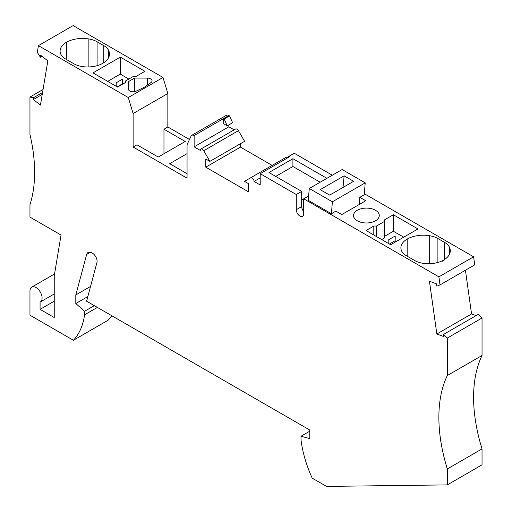 <?xml version="1.0" encoding="UTF-8"?>
<svg xmlns="http://www.w3.org/2000/svg" width="512" height="512" viewBox="0 0 512 512"><rect width="100%" height="100%" fill="white"/><g stroke="black" fill="none" stroke-linecap="round" stroke-linejoin="round"><path stroke-width="0.77" d="M189.478 139.475L167.846 126.982L163.968 129.222L185.203 141.485L158.234 157.056L136.998 144.794L133.12 147.027L187.059 178.17L187.059 144.691L191.034 136.128A4.768 2.752 60 0 1 191.75 135.309A4.768 2.752 60 0 1 194.138 135.546L194.138 146.835L200.269 150.374A2.861 1.651 -120 0 1 200.864 149.069A2.861 1.651 -120 0 1 203.725 150.72L209.875 161.37L244.595 141.325L238.445 130.669A2.861 1.651 -120 0 0 235.59 129.018L200.864 149.069M133.12 147.027L133.12 113.555L167.846 93.504L163.002 77.472L73.152 25.6L38.426 45.645L128.275 97.523L133.12 113.555M38.426 45.645L37.299 52.397L40.422 57.222L40.742 55.322L47.846 60.87L40.442 105.088L33.338 99.539L33.651 97.638L29.965 97.056L29.965 134.573A143.027 82.579 -120 0 1 29.965 204.64L29.965 217.101L61.056 235.053L54.234 275.789L54.234 317.53L40.077 309.357L54.234 301.184M54.234 293.965L40.32 301.997A8.582 4.954 -120 0 1 40.077 302.125L40.077 309.357M40.32 301.997A8.582 4.954 -120 0 0 40.32 292.09A8.582 4.954 -120 0 0 31.738 287.13A8.582 4.954 -120 0 0 29.965 291.059L29.965 315.194L73.389 340.269A90.586 52.301 -120 0 0 84.576 314.803L97.389 307.411M326.906 178.33L292.915 158.707L268.979 172.525L301.677 191.405L296.288 194.522L296.288 209.702A5.242 3.027 60 0 0 298.573 214.976A5.242 3.027 60 0 0 302.618 216.384A5.242 3.027 60 0 0 303.699 213.984L303.699 198.803L438.886 276.851L440.013 284.909L436.858 286.144L436.538 283.872L429.434 281.216L436.838 333.99L443.942 336.646L443.622 334.374L447.315 338.054L447.315 375.526A143.027 82.579 -120 0 0 447.315 468.954L447.315 484.89L326.502 486.4L312.192 478.138A90.586 52.301 60 0 1 301.005 439.763L301.005 436.243L309.773 438.592L309.773 430.029L86.598 301.184L96.928 262.624A6.675 3.853 -120 0 0 92.371 253.133L91.872 252.845A7.629 4.403 60 0 0 88.058 252.467A7.629 4.403 60 0 0 86.662 254.451L75.808 294.95L75.808 303.52L84.576 311.29L84.576 314.803M296.288 194.522L260.211 173.696L260.211 184.986L254.08 181.44L260.211 177.901M209.875 161.37L205.766 159.002L205.766 167.174L248.582 191.891L248.582 183.718L244.48 181.35L250.63 177.798A2.861 1.651 60 0 1 252.832 178.566A2.861 1.651 60 0 1 254.08 181.44M335.878 211.149L341.798 214.566L365.734 200.749L359.814 197.331L364.262 194.765L365.21 182.848L332.371 201.805L331.43 213.722L335.878 211.149M187.059 153.645L169.696 163.674L187.059 173.696M163.968 153.747L163.968 129.222M440.013 284.909L474.739 264.858L473.606 256.8L364.346 193.722M476.083 315.629L471.558 313.939L465.427 270.234M447.315 375.526L482.035 355.482L482.035 318.01L478.349 314.323L443.622 334.374M482.035 355.482A143.027 82.579 -120 0 0 482.035 448.909L482.035 464.838L447.315 484.89M73.389 340.269L108.115 320.224A90.586 52.301 -120 0 0 111.757 315.706M167.846 126.982L167.846 93.504M191.75 135.309L226.477 115.264A4.768 2.752 60 0 1 228.864 115.501L229.549 115.891L232.614 122.726L227.219 125.837L224.154 119.008L223.469 118.611L228.864 115.501M228.864 124.89L228.864 126.79L234.157 129.843M272.122 165.389L240.493 147.13L240.493 143.693M250.63 177.798L285.35 157.747A2.861 1.651 60 0 1 287.149 158.144M332.294 175.219L294.253 153.254L288.858 156.365L289.542 156.762L260.211 173.696M301.005 436.243L309.773 431.181M447.315 468.954L482.035 448.909M447.315 338.054L482.035 318.01M436.838 333.99L471.558 313.939M75.808 294.95L90.547 286.445M75.808 303.52L87.834 296.576M84.576 311.29L94.342 305.651M29.965 97.056L43.053 89.498M33.651 97.638L42.547 92.499M33.338 99.539L42.227 94.406M108.589 57.645L108.589 50.342A22.886 13.21 0 0 1 109.485 53.997A22.886 13.21 0 0 1 102.778 63.334A21.453 12.384 180 0 1 84.576 66.842A19.072 11.008 180 0 1 73.786 63.725L65.696 59.053A19.072 11.008 0 0 1 60.301 52.826A21.453 12.384 0 0 1 60.09 51.072A21.453 12.384 0 0 1 66.374 42.317A22.886 13.21 0 0 1 88.877 38.963A19.072 11.008 0 0 1 97.094 41.76L103.75 45.6L103.75 62.739M108.589 50.342A19.072 11.008 0 0 0 103.75 45.6M403.731 237.171L393.35 231.277L393.35 214.746L384.582 219.808L384.582 237.882L381.696 239.552M194.138 135.546L223.469 118.611L223.469 123.674L227.219 125.837M359.245 204.493L359.814 197.331M320.16 182.221L292.915 166.49L275.718 176.416M303.699 200.358L301.677 199.194L301.677 206.586A5.242 3.027 60 0 0 303.699 211.571M292.915 158.707L292.915 166.49M375.507 220.794A12.87 7.43 180 0 1 361.478 222.406A12.87 7.43 180 0 1 353.536 215.539A12.87 7.43 180 0 1 357.306 210.285A12.87 7.43 180 0 1 371.334 208.672A12.87 7.43 180 0 1 379.277 215.539A12.87 7.43 180 0 1 375.507 220.794M393.35 214.746L417.958 228.954L390.656 244.723L366.042 230.515L373.798 226.035L373.798 234.989M384.582 221.363L376.493 226.035L373.798 226.035M442.349 261.197A22.886 13.21 -0 0 0 444.141 260.166L442.349 261.197M407.174 239.078A22.886 13.21 180 0 1 429.677 235.718A19.072 11.008 180 0 1 437.894 238.515L444.55 242.362A19.072 11.008 180 0 1 449.395 247.104A22.886 13.21 180 0 1 450.285 250.752A22.886 13.21 180 0 1 443.584 260.096A21.453 12.384 180 0 1 425.376 263.597A19.072 11.008 180 0 1 414.592 260.486L406.496 255.814A19.072 11.008 180 0 1 401.107 249.587A21.453 12.384 180 0 1 400.89 247.834A21.453 12.384 180 0 1 407.174 239.078L407.174 256.205M365.21 182.848L342.144 169.536L309.306 188.493L308.173 200.294L331.43 213.722M303.699 198.803L308.589 195.981M473.606 256.8L438.886 276.851M384.582 236.339L393.35 231.277M40.422 57.222L42.01 56.307M388.806 239.674L388.838 243.674L388.806 239.674L395.187 235.987L395.162 242.118M128.275 97.523L163.002 77.472M376.493 226.035L376.493 236.544M288.858 156.365L287.264 158.08M205.766 167.174L240.493 147.13M194.138 146.835L228.864 126.79M301.677 191.405L301.677 199.194M309.306 188.493L332.371 201.805M353.632 181.306L329.696 195.123L320.198 189.638L344.134 175.821L353.632 181.306M343.014 187.43L344.134 175.821M224.154 119.008L229.549 115.891M134.515 91.661L134.515 78.099L147.277 78.099A4.768 2.752 180 0 1 152.045 80.851A4.768 2.752 180 0 1 150.957 82.605L144.262 87.283L136.16 91.149A4.768 2.752 -0 0 1 131.091 91.52A4.768 2.752 -0 0 1 128.352 89.03L128.352 81.658L128.352 89.03M134.515 78.099L128.352 81.658M136.154 76.378L144.922 71.315L120.307 57.107L93.005 72.877L117.613 87.085L125.37 82.605L125.37 81.05L133.459 76.378L136.154 76.378M128.8 79.066L120.307 74.08L107.706 81.363M120.307 74.08L120.307 57.107M116.192 86.259L116.205 82.784L122.419 79.194L122.451 84.288M122.387 84.326L122.419 79.194M117.197 86.842L122.381 83.846M389.44 244.019L395.168 240.71M86.662 254.451L90.477 252.25M97.094 65.69L97.094 41.76M88.877 66.944L88.877 38.963M66.374 59.443L66.374 42.317M203.725 150.72L238.445 130.669M296.288 209.702L301.677 206.586M147.277 85.178L147.277 78.099M437.894 238.515L437.894 262.451M444.55 259.501L444.55 242.362M449.395 254.406L449.395 247.104M429.677 263.706L429.677 235.718M54.541 273.971L31.738 287.13"/></g></svg>
